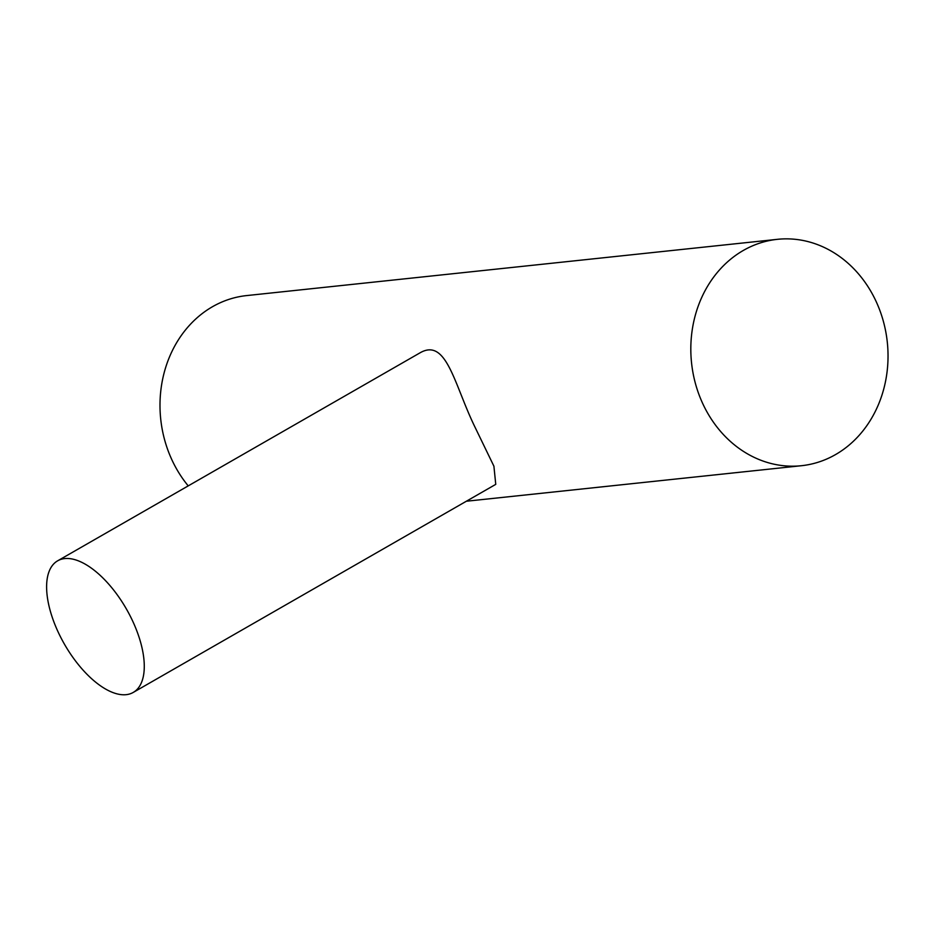 <?xml version="1.0" encoding="UTF-8"?>
<svg xmlns="http://www.w3.org/2000/svg" width="934" height="934" viewBox="0 0 934 934"><rect width="100%" height="100%" fill="white"/><g stroke="black" fill="none" stroke-linecap="round" stroke-linejoin="round"><path stroke-width="1.4" d="M702.263 402.554A113.831 98.42 -96.1 0 1 777.438 239.326A113.831 98.42 -96.1 0 1 887.3 342.148A113.831 98.42 -96.1 0 1 801.43 465.716A113.831 98.42 -96.1 0 1 702.263 402.554M133.212 692.444L495.756 484.361L493.911 466.206L474.764 426.663C454.251 384.539 446.604 337.664 420.207 352.737L57.674 560.809A75.888 35.62 -119.9 0 0 60.85 637.56A75.888 35.62 -119.9 0 0 126.172 694.674A75.888 35.62 -119.9 0 0 133.212 692.444A75.888 35.62 -119.9 0 0 130.036 615.693A75.888 35.62 -119.9 0 0 64.715 558.579A75.888 35.62 -119.9 0 0 57.674 560.809M188.224 485.878A113.831 98.42 -96.1 0 1 171.436 458.816A113.831 98.42 -96.1 0 1 246.599 295.588L777.438 239.326M801.43 465.716L466.381 501.231"/></g></svg>
